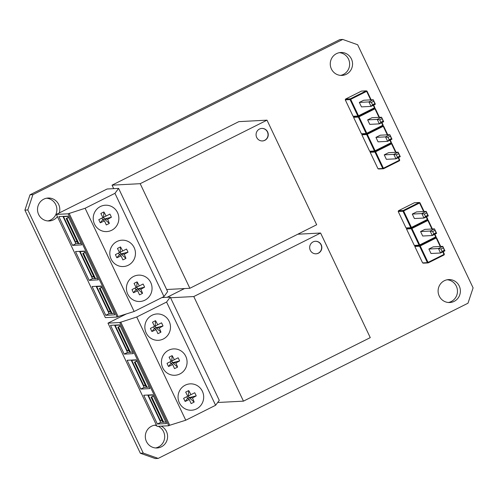 <?xml version="1.0" encoding="UTF-8"?>
<svg xmlns="http://www.w3.org/2000/svg" width="498" height="498" viewBox="0 0 498 498"><rect width="100%" height="100%" fill="white"/><g stroke="black" fill="none" stroke-linecap="round" stroke-linejoin="round"><path stroke-width="0.75" d="M448.381 302.491A11.479 11.143 87 0 0 456.342 286.194A11.479 11.143 87 0 0 447.192 279.77M439.236 296.067A11.479 11.143 87 0 0 449.843 302.516A11.479 11.143 87 0 0 459.256 286.039A11.479 11.143 87 0 0 448.642 279.59A11.479 11.143 87 0 0 439.236 296.067M155.594 447.963A11.479 11.143 87 0 0 163.556 431.66A11.479 11.143 87 0 0 158.277 426.3M156.378 425.049A11.479 11.143 87 0 0 155.862 425.062A11.479 11.143 87 0 0 146.449 441.539A11.479 11.143 87 0 0 157.057 447.982A11.479 11.143 87 0 0 166.469 431.511A11.479 11.143 87 0 0 161.19 426.151M47.796 220.938A11.479 11.143 87 0 0 55.751 204.634A11.479 11.143 87 0 0 46.607 198.21M59.299 212.939A11.479 11.143 87 0 0 58.671 204.479A11.479 11.143 87 0 0 48.057 198.036A11.479 11.143 87 0 0 38.645 214.514A11.479 11.143 87 0 0 49.258 220.956A11.479 11.143 87 0 0 57.413 216.624M340.551 75.397A11.479 11.143 87 0 0 348.507 59.094A11.479 11.143 87 0 0 339.356 52.67M331.4 68.973A11.479 11.143 87 0 0 342.014 75.416A11.479 11.143 87 0 0 351.42 58.945A11.479 11.143 87 0 0 340.813 52.495A11.479 11.143 87 0 0 331.4 68.973M342.742 39.442L357.651 44.745L473.1 287.875L467.989 303.214L158.177 458.409L155.258 458.558L140.349 453.255L24.9 210.125L30.011 194.786L339.823 39.591L342.742 39.442L32.924 194.631L30.011 194.786M158.177 458.409L143.262 453.099L27.813 209.969L32.924 194.631M156.677 425.672A11.479 11.143 87 0 0 154.405 425.236M27.813 209.969L24.9 210.125M143.262 453.099L140.349 453.255M256.694 137.423A6.275 6.094 87 0 0 262.496 140.946A6.275 6.094 87 0 0 267.638 131.945A6.275 6.094 87 0 0 261.842 128.416A6.275 6.094 87 0 0 256.694 137.423M262.384 140.953A6.275 6.094 87 0 0 267.42 131.951A6.275 6.094 87 0 0 261.73 128.422M140.193 183.687L189.863 288.286L316.672 224.766L267.003 120.161L140.193 183.687L112.038 185.163L113.693 188.655M189.863 288.286L166.631 289.506M267.003 120.161L238.847 121.637L112.038 185.163M310.285 250.282A6.275 6.094 87 0 0 316.087 253.812A6.275 6.094 87 0 0 321.229 244.804A6.275 6.094 87 0 0 315.427 241.275A6.275 6.094 87 0 0 310.285 250.282M315.975 253.812A6.275 6.094 87 0 0 321.011 244.811A6.275 6.094 87 0 0 315.321 241.287M243.454 401.145L370.263 337.625L320.594 233.027L193.784 296.547L243.454 401.145L217.67 402.496M193.784 296.547L170.553 297.76M320.594 233.027L297.804 234.216M184.497 288.566L167.073 297.294M424.346 214.047L421.85 213.567L412.282 214.072L416.621 211.899L426.188 211.395L428.311 215.871L423.972 218.043L421.85 213.567L426.188 211.395L426.68 212.876L424.346 214.047L425.485 216.456L427.826 215.285L426.68 212.876M412.282 214.072L414.404 218.541L423.972 218.043L425.485 216.456M428.311 215.871L427.826 215.285M423.63 211.532L419.584 203.003L403.629 210.99L411.441 227.437L427.39 219.45L426.195 216.929M414.417 202.742L398.462 210.735L403.249 210.48L419.198 202.493L414.417 202.742M426.581 216.736L427.757 219.207L427.502 219.973L411.547 227.96L406.766 228.215L406.019 227.947L410.806 227.698L402.994 211.252L398.207 211.501L406.019 227.947M398.207 211.501L398.462 210.735M419.945 202.754L419.198 202.493L419.584 203.003L419.945 202.754L424.097 211.507M431.934 229.005L427.882 220.477L411.933 228.47L419.739 244.916L435.694 236.93L435.8 237.453L419.851 245.439L415.064 245.688L414.317 245.427L419.104 245.178L411.292 228.725L406.511 228.98L406.766 228.215L411.547 227.96L411.441 227.437L410.806 227.698L411.547 227.96L427.502 219.973L427.757 219.207M402.994 211.252L403.629 210.99L403.249 210.48L402.994 211.252M432.644 231.526L430.148 231.047L420.58 231.551L424.919 229.373L434.486 228.875L436.609 233.35L432.27 235.523L430.148 231.047L434.486 228.875L434.978 230.356L432.644 231.526L433.789 233.936L436.124 232.765L434.978 230.356M420.58 231.551L422.702 236.021L432.27 235.523L433.789 233.936M436.609 233.35L436.124 232.765M440.942 249.006L438.452 248.527L428.878 249.031L433.216 246.852L442.784 246.354L444.913 250.83L440.574 253.003L438.452 248.527L442.784 246.354L443.276 247.836L440.942 249.006L442.087 251.415L444.421 250.245L443.276 247.836M428.878 249.031L431.007 253.501L440.574 253.003L442.087 251.415M444.913 250.83L444.421 250.245M434.885 234.216L436.055 236.681L435.694 236.93L434.493 234.409M406.511 228.98L414.317 245.427M428.249 220.234L427.502 219.973L427.882 220.477L428.249 220.234L432.401 228.987M440.232 246.485L436.18 237.957L420.231 245.95L428.043 262.396L443.992 254.41L444.098 254.932L428.149 262.919L423.362 263.168L422.621 262.907L427.402 262.658L419.596 246.205L414.809 246.46L415.064 245.688L419.851 245.439L419.739 244.916L419.104 245.178L419.851 245.439L435.8 237.453L436.055 236.681M411.292 228.725L411.933 228.47L411.547 227.96L411.292 228.725M443.183 251.695L444.353 254.161L443.992 254.41L442.797 251.888M414.809 246.46L422.621 262.907M436.547 237.714L435.8 237.453L436.18 237.957L436.547 237.714L440.699 246.466M427.402 262.658L428.149 262.919L428.043 262.396L427.402 262.658M444.098 254.932L444.353 254.161M419.596 246.205L420.231 245.95L419.851 245.439L419.596 246.205M127.725 294.081A13.197 12.817 87 0 0 139.926 301.495A13.197 12.817 87 0 0 150.751 282.553A13.197 12.817 87 0 0 138.55 275.139A13.197 12.817 87 0 0 127.725 294.081M111.122 259.128A13.197 12.817 87 0 0 123.33 266.542A13.197 12.817 87 0 0 134.149 247.593A13.197 12.817 87 0 0 121.948 240.179A13.197 12.817 87 0 0 111.122 259.128M94.527 224.168A13.197 12.817 87 0 0 106.728 231.582A13.197 12.817 87 0 0 117.553 212.634A13.197 12.817 87 0 0 105.346 205.22A13.197 12.817 87 0 0 94.527 224.168M89.154 280.33L98.268 279.851L84.61 251.085L75.497 251.565L89.154 280.33L92.497 278.656L94.688 278.544M105.757 315.29L114.87 314.811L101.212 286.045L92.099 286.524L105.757 315.29L109.093 313.616L111.291 313.503M72.559 245.371L81.672 244.892L68.014 216.126L58.901 216.605L72.559 245.371L75.895 243.696L78.093 243.584M68.12 213.798L117.136 317.021L105.377 317.637L56.361 214.414L68.12 213.798L85.114 208.264L134.13 311.493L163.966 296.547L114.951 193.324L85.114 208.264M114.951 193.324L118.624 188.4L107.089 189.003L56.361 214.414M118.624 188.4L167.639 291.623L163.966 296.547M134.13 311.493L118.107 316.535L69.091 213.306M117.136 317.021L118.107 316.535M62.929 216.393L75.895 243.696M68.133 216.387L63.507 216.63L75.534 241.953L77.265 241.866M76.966 241.237L75.534 241.953M79.531 251.353L92.497 278.656M84.735 251.347L80.11 251.59L92.136 276.913L93.861 276.826M93.568 276.197L92.136 276.913M96.126 286.313L109.093 313.616M101.337 286.306L96.705 286.549L108.732 311.873L110.463 311.785M110.164 311.157L108.732 311.873M119.508 252.554A24.477 2.963 63.9 0 0 117.453 248.446A23.225 10.676 -33.3 0 1 118.972 247.655A23.225 10.676 -33.3 0 1 120.497 246.921L120.149 252.281L126.498 249.056A23.225 16.727 59 0 1 127.986 252.2A24.477 4.656 -24.1 0 1 124.245 254.241A24.477 7.731 -117.2 0 1 125.932 258.369A23.225 14.28 163.5 0 1 124.438 259.159A23.225 14.28 163.5 0 1 122.888 259.894A24.477 2.963 63.9 0 0 121.064 255.835A24.477 4.656 -24.1 0 1 116.887 257.759A23.225 8.229 -113.4 0 1 115.399 254.615L119.508 252.554L115.399 254.615M122.689 250.961A24.477 7.731 -117.2 0 0 120.497 246.921M116.887 257.759L119.333 254.739L121.064 255.835M124.245 254.241L120.933 253.936L125.932 258.369M120.149 252.281L118.549 253.084L119.333 254.739L120.933 253.936L120.149 252.281L126.498 249.056M127.986 252.2L120.933 253.936M136.11 287.514A24.477 2.963 63.9 0 0 134.055 283.406A23.225 10.676 -33.3 0 1 135.574 282.609A23.225 10.676 -33.3 0 1 137.099 281.88L136.751 287.24L143.094 284.016A23.225 16.727 59 0 1 144.588 287.159A24.477 4.656 -24.1 0 1 140.847 289.201A24.477 7.731 -117.2 0 1 142.534 293.328A23.225 14.28 163.5 0 1 141.04 294.119A23.225 14.28 163.5 0 1 139.49 294.853A24.477 2.963 63.9 0 0 137.666 290.795A24.477 4.656 -24.1 0 1 133.489 292.718A23.225 8.229 -113.4 0 1 132.001 289.575L136.11 287.514L132.001 289.575M139.291 285.92A24.477 7.731 -117.2 0 0 137.099 281.88M133.489 292.718L135.929 289.699L137.666 290.795M140.847 289.201L137.535 288.896L142.534 293.328M136.751 287.24L135.145 288.043L135.929 289.699L137.535 288.896L136.751 287.24L143.094 284.016M144.588 287.159L137.535 288.896M102.905 217.595A24.477 2.963 63.9 0 0 100.857 213.493A23.225 10.676 -33.3 0 1 102.376 212.696A23.225 10.676 -33.3 0 1 103.901 211.967L103.547 217.327L109.896 214.103A23.225 16.727 59 0 1 111.39 217.24A24.477 4.656 -24.1 0 1 107.643 219.282A24.477 7.731 -117.2 0 1 109.33 223.409A23.225 14.28 163.5 0 1 107.842 224.2A23.225 14.28 163.5 0 1 106.286 224.934A24.477 2.963 63.9 0 0 104.468 220.875A24.477 4.656 -24.1 0 1 100.291 222.799A23.225 8.229 -113.4 0 1 98.797 219.662L102.905 217.595L98.797 219.662M106.086 216.001A24.477 7.731 -117.2 0 0 103.901 211.967M100.291 222.799L102.731 219.78L104.468 220.875M107.643 219.282L104.331 218.977L109.33 223.409M103.547 217.327L101.947 218.124L102.731 219.78L104.331 218.977L103.547 217.327L109.896 214.103M111.39 217.24L104.331 218.977M66.197 218.566L78.049 243.522L80.95 243.379M68.624 217.427L67.809 217.825L68.612 217.389M68.656 217.483L66.863 218.323C65.873 218.734 65.991 218.622 67.23 217.987L68.587 217.34M66.863 218.323L68.164 217.601L67.23 217.987C65.991 218.622 65.873 218.734 66.863 218.323L78.952 243.783M82.799 253.526L94.651 278.482L97.552 278.338M85.226 252.386L84.411 252.785L85.208 252.349M85.251 252.436L83.465 253.277C82.469 253.694 82.593 253.582 83.832 252.947L85.183 252.293M83.465 253.277L84.766 252.561L83.832 252.947C82.593 253.582 82.469 253.694 83.465 253.277L95.554 278.743M99.401 288.485L111.253 313.441L114.148 313.292M101.829 287.34L101.007 287.744L101.81 287.309M101.853 287.396L100.061 288.236C99.071 288.647 99.195 288.541 100.428 287.906L101.785 287.253M100.061 288.236L101.362 287.52L100.428 287.906C99.195 288.541 99.071 288.647 100.061 288.236L112.15 313.703M179.355 402.814A13.197 12.817 87 0 0 191.556 410.228A13.197 12.817 87 0 0 202.381 391.279A13.197 12.817 87 0 0 190.174 383.865A13.197 12.817 87 0 0 179.355 402.814M162.753 367.854A13.197 12.817 87 0 0 174.96 375.268A13.197 12.817 87 0 0 185.779 356.325A13.197 12.817 87 0 0 173.578 348.911A13.197 12.817 87 0 0 162.753 367.854M146.157 332.894A13.197 12.817 87 0 0 158.358 340.308A13.197 12.817 87 0 0 169.183 321.366A13.197 12.817 87 0 0 156.976 313.952A13.197 12.817 87 0 0 146.157 332.894M140.785 389.063L149.898 388.583L136.24 359.817L127.127 360.297L140.785 389.063L144.121 387.388L146.319 387.276M157.387 424.022L166.5 423.543L152.842 394.777L143.729 395.256L157.387 424.022L160.723 422.348L162.921 422.236M124.189 354.103L133.302 353.624L119.638 324.858L110.531 325.337L124.189 354.103L127.525 352.428L129.717 352.316M119.75 322.523L168.76 425.753L157.007 426.369L107.991 323.14L119.75 322.523L136.745 316.996L185.76 420.219L215.597 405.279L166.581 302.049L136.745 316.996M126.386 313.927L107.991 323.14M166.581 302.049L170.254 297.132L219.269 400.355L215.597 405.279M185.76 420.219L169.737 425.261L120.721 322.038M168.76 425.753L169.737 425.261M170.254 297.132L161.931 297.567M171.138 361.287A24.477 2.963 63.9 0 0 169.083 357.178A23.225 10.676 -33.3 0 1 170.602 356.381A23.225 10.676 -33.3 0 1 172.127 355.653L171.779 361.013L178.128 357.788A23.225 16.727 59 0 1 179.616 360.925A24.477 4.656 -24.1 0 1 175.875 362.974A24.477 7.731 -117.2 0 1 177.562 367.101A23.225 14.28 163.5 0 1 176.068 367.891A23.225 14.28 163.5 0 1 174.518 368.626A24.477 2.963 63.9 0 0 172.694 364.567A24.477 4.656 -24.1 0 1 168.517 366.491A23.225 8.229 -113.4 0 1 167.029 363.347L171.138 361.287L167.029 363.347M174.319 359.693A24.477 7.731 -117.2 0 0 172.127 355.653M168.517 366.491L170.963 363.465L172.694 364.567M175.875 362.974L172.563 362.669L177.562 367.101M171.779 361.013L170.179 361.816L170.963 363.465L172.563 362.669L171.779 361.013L178.128 357.788M179.616 360.925L172.563 362.669M187.74 396.246A24.477 2.963 63.9 0 0 185.686 392.138A23.225 10.676 -33.3 0 1 187.204 391.341A23.225 10.676 -33.3 0 1 188.73 390.613L188.375 395.972L194.724 392.748A23.225 16.727 59 0 1 196.218 395.885A24.477 4.656 -24.1 0 1 192.471 397.933A24.477 7.731 -117.2 0 1 194.164 402.054A23.225 14.28 163.5 0 1 192.67 402.851A23.225 14.28 163.5 0 1 191.12 403.579A24.477 2.963 63.9 0 0 189.296 399.527A24.477 4.656 -24.1 0 1 185.119 401.444A23.225 8.229 -113.4 0 1 183.625 398.307L187.74 396.246L183.625 398.307M190.915 394.653A24.477 7.731 -117.2 0 0 188.73 390.613M185.119 401.444L187.559 398.425L189.296 399.527M192.471 397.933L189.159 397.622L194.164 402.054M188.375 395.972L186.775 396.775L187.559 398.425L189.159 397.622L188.375 395.972L194.724 392.748M196.218 395.885L189.159 397.622M154.536 326.327A24.477 2.963 63.9 0 0 152.481 322.218A23.225 10.676 -33.3 0 1 154 321.422A23.225 10.676 -33.3 0 1 155.525 320.693L155.177 326.053L161.526 322.829A23.225 16.727 59 0 1 163.014 325.972A24.477 4.656 -24.1 0 1 159.273 328.014A24.477 7.731 -117.2 0 1 160.96 332.141A23.225 14.28 163.5 0 1 159.466 332.932A23.225 14.28 163.5 0 1 157.916 333.666A24.477 2.963 63.9 0 0 156.092 329.608A24.477 4.656 -24.1 0 1 151.921 331.531A23.225 8.229 -113.4 0 1 150.427 328.387L154.536 326.327L150.427 328.387M157.717 324.733A24.477 7.731 -117.2 0 0 155.525 320.693M151.921 331.531L154.361 328.512L156.092 329.608M159.273 328.014L155.961 327.709L160.96 332.141M155.177 326.053L153.577 326.856L154.361 328.512L155.961 327.709L155.177 326.053L161.526 322.829M163.014 325.972L155.961 327.709M114.559 325.126L127.525 352.428M119.763 325.119L115.138 325.362L127.164 350.685L128.895 350.598M128.596 349.97L127.164 350.685M117.827 327.298L129.679 352.254L132.58 352.105M120.255 326.153L119.439 326.557L120.242 326.122M120.286 326.209L118.493 327.049C117.503 327.46 117.621 327.354 118.86 326.719L120.217 326.065M118.493 327.049L119.794 326.333L118.86 326.719C117.621 327.354 117.503 327.46 118.493 327.049L130.582 352.516M134.429 362.251L146.281 387.214L149.182 387.064M136.857 361.112L136.035 361.517L136.838 361.081M136.882 361.168L135.089 362.009C134.099 362.42 134.223 362.314 135.456 361.679L136.813 361.025M135.089 362.009L136.396 361.293L135.456 361.679C134.223 362.314 134.099 362.42 135.089 362.009L147.184 387.475M151.025 397.211L162.877 422.173L165.778 422.024M153.459 396.072L152.637 396.476L153.44 396.041M153.484 396.128L151.691 396.968C150.701 397.379 150.826 397.273 152.058 396.638L153.415 395.985M151.691 396.968L152.992 396.252L152.058 396.638C150.826 397.273 150.701 397.379 151.691 396.968L163.78 422.429M131.161 360.085L144.121 387.388M136.365 360.079L131.74 360.322L143.76 385.645L145.491 385.552M145.192 384.929L143.76 385.645M147.757 395.045L160.723 422.348M152.967 395.039L148.336 395.281L160.362 420.605L162.093 420.511M161.794 419.889L160.362 420.605M398.643 153.658L398.151 152.176L388.583 152.681L384.244 154.853L393.812 154.355L398.151 152.176L400.274 156.652L395.941 158.825L393.812 154.355L396.308 154.828L397.454 157.237L399.788 156.067L398.643 153.658L396.308 154.828M384.244 154.853L386.367 159.329L395.941 158.825L397.454 157.237M399.788 156.067L400.274 156.652M395.599 152.313L391.546 143.785L375.598 151.772L383.404 168.224L399.359 160.232L398.163 157.71M398.549 157.517L399.72 159.989L399.464 160.754L383.516 168.747L378.729 168.996L377.982 168.729L382.769 168.48L374.957 152.033L370.176 152.282L377.982 168.729M370.176 152.282L370.431 151.517L375.212 151.268L391.167 143.275L375.212 151.268L374.957 152.033L375.598 151.772L375.212 151.268L370.431 151.517L369.684 151.249L374.471 151L366.659 134.553L361.872 134.802L369.684 151.249M391.914 143.542L391.546 143.785L391.167 143.275L391.914 143.542L396.066 152.288M399.72 159.989L399.464 160.754M383.404 168.224L382.769 168.48L383.516 168.747L383.404 168.224M390.345 136.178L389.853 134.697L380.285 135.201L375.946 137.373L385.514 136.875L389.853 134.697L391.976 139.172L387.637 141.345L385.514 136.875L388.01 137.348L389.15 139.757L391.49 138.587L390.345 136.178L388.01 137.348M375.946 137.373L378.069 141.849L387.637 141.345L389.15 139.757M391.49 138.587L391.976 139.172M382.047 118.698L381.555 117.223L371.981 117.721L367.649 119.894L377.216 119.396L381.555 117.223L383.678 121.693L379.339 123.865L377.216 119.396L379.706 119.869L380.852 122.278L383.186 121.107L382.047 118.698L379.706 119.869M367.649 119.894L369.771 124.369L379.339 123.865L380.852 122.278M383.186 121.107L383.678 121.693M373.743 101.225L373.251 99.743L363.683 100.241L359.344 102.414L368.912 101.916L373.251 99.743L375.374 104.213L371.041 106.385L368.912 101.916L371.408 102.389L372.554 104.798L374.888 103.628L373.743 101.225L371.408 102.389M359.344 102.414L361.467 106.889L371.041 106.385L372.554 104.798M374.888 103.628L375.374 104.213M387.295 134.834L383.248 126.305L367.294 134.298L375.106 150.745L391.055 142.752L389.859 140.231M361.872 134.802L362.127 134.037L366.914 133.788L382.869 125.795L366.914 133.788L366.659 134.553L367.294 134.298L366.914 133.788L362.127 134.037L361.386 133.769L366.167 133.52L358.361 117.074L353.574 117.323L361.386 133.769M383.609 126.062L383.248 126.305L382.869 125.795L383.609 126.062L387.768 134.809M390.245 140.038L391.422 142.509L391.167 143.275L391.422 142.509M375.106 150.745L374.471 151L375.212 151.268L375.106 150.745M378.997 117.354L374.95 108.825L358.996 116.818L366.808 133.265L382.757 125.272L381.561 122.751M353.574 117.323L353.829 116.557L358.616 116.308L374.564 108.315L358.616 116.308L358.361 117.074L358.996 116.818L358.616 116.308L353.829 116.557L353.082 116.289L357.869 116.04L350.057 99.594L345.276 99.843L353.082 116.289M375.311 108.583L374.95 108.825L374.564 108.315L375.311 108.583L379.464 117.329M381.947 122.558L383.124 125.029L382.869 125.795L383.124 125.029M366.808 133.265L366.167 133.52L366.914 133.788L366.808 133.265M370.699 99.874L366.646 91.346L350.698 99.339L358.504 115.785L374.459 107.792L373.263 105.271M345.276 99.843L345.531 99.077L350.312 98.828L366.267 90.835L361.48 91.09L345.531 99.077M367.014 91.103L366.646 91.346L366.267 90.835L367.014 91.103L371.166 99.849M373.649 105.078L374.82 107.549L374.564 108.315L374.82 107.549M350.312 98.828L350.057 99.594L350.698 99.339L350.312 98.828M358.504 115.785L357.869 116.04L358.616 116.308L358.504 115.785"/></g></svg>
